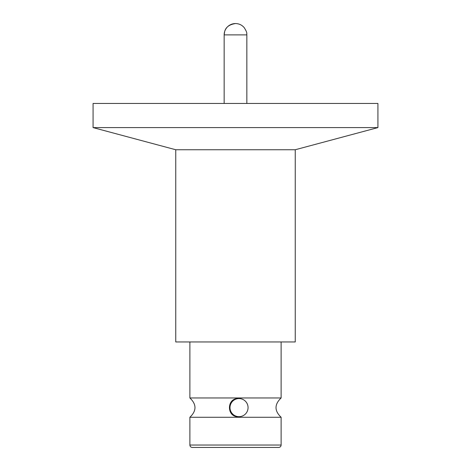 <?xml version="1.0" encoding="UTF-8"?>
<svg xmlns="http://www.w3.org/2000/svg" width="471" height="471" viewBox="0 0 471 471"><rect width="100%" height="100%" fill="white"/><g stroke="black" fill="none" stroke-linecap="round" stroke-linejoin="round"><path stroke-width="0.71" d="M192.386 447.45L278.708 447.45C280.168 447.297 280.975 446.49 281.122 445.036L189.878 445.036C190.025 446.49 190.832 447.297 192.292 447.45L192.386 447.45M189.878 341.958L189.878 397.966L281.122 397.966L281.122 341.958M281.122 445.036L281.122 417.271L189.878 417.271L189.878 445.036M239.468 149.749L295.246 149.749L295.246 341.958L175.754 341.958L175.754 149.749L239.468 149.749M239.027 416.67L238.479 416.67C226.457 417.43 226.463 397.812 238.479 398.566L239.027 398.566A9.055 9.031 -90 0 1 248.064 407.621A9.055 9.031 -90 0 1 239.027 416.67A9.055 9.031 -90 0 1 229.995 407.621A9.055 9.031 -90 0 1 239.027 398.566M93.075 127.594L377.925 127.594L377.925 103.455L93.075 103.455L93.075 127.594L175.754 149.749M246.845 103.455L246.845 34.895L224.155 34.895A11.345 11.339 90 0 1 235.5 23.55C229.406 24.468 225.786 27.147 224.649 31.586L224.155 34.895L224.155 103.455M246.845 34.895L246.786 33.759C247.016 32.717 246.139 30.65 244.143 27.548C241.864 24.957 238.98 23.627 235.5 23.55M189.878 397.966C196.666 404.401 196.666 410.836 189.878 417.271M295.246 149.749L377.925 127.594M281.122 417.271C274.334 410.836 274.334 404.401 281.122 397.966"/></g></svg>

